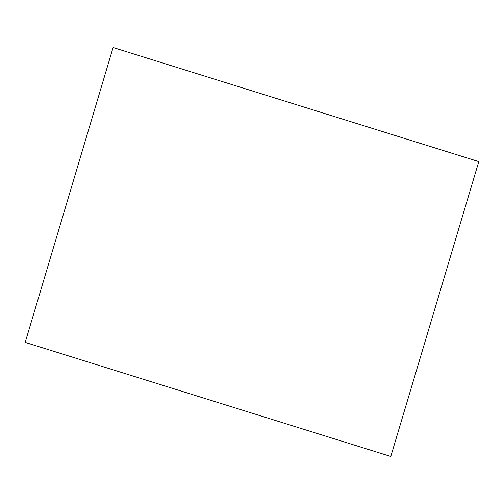 <?xml version="1.0" encoding="UTF-8"?>
<svg xmlns="http://www.w3.org/2000/svg" width="504" height="504" viewBox="0 0 504 504"><rect width="100%" height="100%" fill="white"/><g stroke="black" fill="none" stroke-linecap="round" stroke-linejoin="round"><path stroke-width="0.38" stroke-dasharray="2.52 1.89" d="M113.211 47.54L25.2 342.399M390.896 456.473L25.307 342.411"/><path stroke-width="0.76" d="M478.8 161.601L113.104 47.527L25.2 342.399L390.789 456.46L478.8 161.601L390.789 456.46M113.104 47.527L478.693 161.589"/></g></svg>
